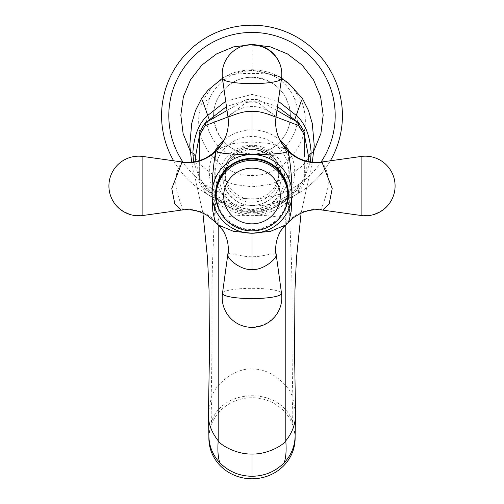 <?xml version="1.0" encoding="UTF-8"?>
<svg xmlns="http://www.w3.org/2000/svg" width="504" height="504" viewBox="0 0 504 504"><rect width="100%" height="100%" fill="white"/><g stroke="black" fill="none" stroke-linecap="round" stroke-linejoin="round"><path stroke-width="0.38" stroke-dasharray="2.52 1.89" d="M310.401 161.916L303.635 179.928L285.787 200.019C276.091 208.076 264.833 212.216 252 212.423C239.154 212.209 227.89 208.07 218.213 200.019L200.359 179.928L193.599 161.916M218.213 224.904L218.213 200.019L218.812 199.502L227.632 204.895C235.349 208.536 243.476 210.357 252 210.344M284.974 201.279L295.911 191.092L302.967 180.041L304.662 176.154L304.662 160.606L304.662 181.982A57.632 56.757 -0 0 1 298.607 192.32C278.473 209.853 278.195 210.011 258.061 215.372L258.061 212.612L260.757 211.075C269.539 209.708 277.616 206.438 284.974 201.279L285.44 199.238L285.787 200.019L285.787 224.904M302.4 98.463L301.386 100.768L291.98 86.732L278.328 76.438L252 69.98L225.672 76.438L212.02 86.732L202.614 100.762C195.823 117.955 196.44 140.068 214.981 159.302C225.918 170.276 238.26 175.682 252 175.524C265.759 175.676 278.101 170.264 289.019 159.302C307.566 140.062 308.177 117.968 301.392 100.768C299.074 101.852 296.654 100.819 294.128 97.663C301.329 115.926 298.129 132.571 284.539 147.596C275.99 156.114 265.142 160.562 252 160.94C240.143 161.072 229.301 156.624 219.461 147.596C205.871 132.571 202.671 115.926 209.866 97.663C219.045 79.997 233.087 70.951 252 70.522C271.984 71.662 286.033 80.709 294.128 97.663M292.704 422.384C291.961 416.625 292.043 408.731 292.963 398.683C290.071 385.377 270.049 368.418 253.625 369.167C236.609 366.748 214.269 384.092 211.037 398.683L208.467 412.461L208.877 435.758L211.296 422.384C222.182 386.896 281.812 386.896 292.704 422.384L295.123 435.758L295.533 412.461L292.963 398.683C291.325 356.29 292.849 306.262 291.469 262.464C289.447 216.021 288.628 181.635 289.019 159.302L284.539 147.596M219.461 147.596L214.981 159.302C215.372 181.635 214.553 216.021 212.531 262.464C211.151 306.262 212.675 356.29 211.037 398.683C211.957 408.731 212.039 416.625 211.296 422.384M190.052 150.69L201.335 165.627L216.128 177.112L233.415 184.344L252 186.814L270.591 184.338L287.847 177.124L302.646 165.646L313.948 150.69M173.666 160.795A90.424 90.424 0 0 0 330.334 160.795M252 206.048A90.424 90.424 0 0 1 161.576 115.624A90.424 90.424 0 0 1 252 25.2A90.424 90.424 0 0 1 342.424 115.624A90.424 90.424 0 0 1 252 206.048M201.6 98.463L202.614 100.768C204.926 101.852 207.346 100.819 209.866 97.663M295.123 438.278A43.123 40.522 0 0 0 252 397.751A43.123 40.522 0 0 0 208.877 438.278M225.716 101.241L252 94.418L278.284 101.241M277.521 106.59L260.751 101.254L243.243 101.26L226.479 106.59M227.959 116.966L245.939 102.488L245.939 99.723A57.632 56.757 -0 0 1 258.061 99.723L276.967 110.477M245.939 99.723L227.033 110.477M245.939 102.488A57.632 56.757 180 0 1 252 102.173A57.632 56.757 -0 0 1 258.061 102.488L276.041 116.966M258.061 102.488L258.061 99.723M304.662 133.113L304.662 136.174L295.911 121.243M304.662 136.174L304.662 156.895M308.177 161.513L304.662 176.154L304.662 179.222A57.632 56.757 -0 0 1 298.607 189.554L260.757 211.075L252 211.749L252 210.388C256.372 210.439 265.778 210.105 277.874 204.114L285.44 199.238C289.309 196.377 293.668 192.137 298.507 186.524L302.967 180.041M304.662 181.982L304.662 179.222M298.607 192.32L298.607 189.554M258.061 212.612A57.632 56.757 -0 0 1 245.939 212.612L243.243 211.075L252 211.749L252 212.423M219.026 201.279C226.34 206.419 234.41 209.689 243.243 211.075L208.089 191.092L219.026 201.279L218.812 199.502C214.83 196.554 210.527 192.415 205.897 187.078L200.97 179.915L208.089 191.092L205.393 189.554A57.632 56.757 180 0 1 199.338 179.222L199.338 176.154L200.97 179.915M195.823 161.513L199.338 176.154L199.338 150.551M208.089 121.243L199.338 136.174L199.338 133.113M199.338 179.222L199.338 160.606M258.061 215.372A57.632 56.757 -0 0 1 252 215.687A57.632 56.757 180 0 1 245.939 215.372C225.811 210.011 225.534 209.859 205.393 192.32L205.393 189.554M252 146.311A26.832 26.422 -0 0 1 278.832 172.733A26.832 26.422 -0 0 1 252 199.156A26.832 26.422 -0 0 1 225.168 172.733A26.832 26.422 -0 0 1 252 146.311M199.338 181.982A57.632 56.757 180 0 0 205.393 192.32M245.939 215.372L245.939 212.612M286.763 149.241L271.454 143.64L252 141.914L232.552 143.64L217.249 149.234M218.232 224.916L216.455 221.817C217.426 216.159 239.425 215.321 252 215.151C264.568 215.315 286.581 216.166 287.545 221.817L285.768 224.916M215.819 151.181C216.392 146.696 214.395 166.358 214.817 177.591C214.326 188.464 216.355 215.032 215.819 221.187L215.151 221.899M287.771 194.267A35.771 35.23 -0 0 1 252 229.496A35.771 35.23 -0 0 1 216.229 194.267M288.849 221.899L288.181 221.187C287.608 215.706 289.605 190.178 289.183 179.487C289.674 167.738 287.652 146.777 288.181 151.181M322.68 210.099L322.05 209.645C320.267 208.555 328.759 192.868 328.243 181.667C328.766 170.031 320.267 159.182 322.05 162.319M276.016 117.073A39.747 39.362 -2.1 0 1 276.028 116.997C277.08 116.638 263.554 105.84 252 106.577C240.452 105.84 226.92 116.638 227.972 116.997A39.747 39.362 -177.9 0 1 227.984 117.073M227.972 254.974C226.92 251.093 240.452 257.053 252 256.744C263.554 257.046 277.08 251.093 276.028 254.974M181.95 162.319C183.733 159.182 175.234 170.031 175.757 181.667C175.241 192.868 183.733 208.555 181.95 209.645L181.32 210.099M252 175.524L252 153.966C273.779 154.608 292.818 133.749 290.165 112.102C286.367 90.707 273.647 79.103 252 77.307C231.449 76.759 213.072 95.269 213.664 115.712C213.091 136.118 231.657 154.552 252 153.972C272.299 154.564 290.896 136.156 290.336 115.712C290.921 95.256 272.544 76.766 252 77.301L252 44.617M252 70.522L252 77.301C230.208 76.658 211.163 97.549 213.835 119.209C217.652 140.584 230.372 152.17 252 153.966M252 158.376L252 186.814M321.01 162.093A83.198 83.198 0 0 1 182.99 162.093M214.383 152.019A42.695 42.046 180 0 0 252 213.942A42.695 42.046 180 0 0 289.617 152.019M279.947 140.118A42.695 42.046 180 0 0 252 129.856A42.695 42.046 180 0 0 224.053 140.118M252 209.021A36.849 36.288 180 0 0 288.849 172.733A36.849 36.288 180 0 0 252 136.445A36.849 36.288 180 0 0 215.151 172.733A36.849 36.288 180 0 0 252 209.021M252 202.173A26.832 26.422 180 0 0 278.832 175.751A26.832 26.422 180 0 0 252 149.329A26.832 26.422 180 0 0 225.168 175.751A26.832 26.422 180 0 0 252 202.173M252 148.012A29.156 28.715 180 0 0 222.844 176.728A29.156 28.715 180 0 0 252 205.443A29.156 28.715 180 0 0 281.156 176.728A29.156 28.715 180 0 0 252 148.012M252 205.594A29.289 28.848 180 0 0 281.289 176.746A29.289 28.848 180 0 0 252 147.905A29.289 28.848 180 0 0 222.711 176.746A29.289 28.848 180 0 0 252 205.594M252 145.278A32.621 32.124 180 0 0 219.379 177.408A32.621 32.124 180 0 0 252 209.532A32.621 32.124 180 0 0 284.621 177.408A32.621 32.124 180 0 0 252 145.278M220.343 212.045A36.446 35.891 180 0 0 252 230.158A36.446 35.891 180 0 0 283.658 212.045M288.181 221.187A39.747 39.085 -11.3 0 1 322.05 209.645M361.129 156.467L361.129 215.057A29.812 29.358 180 0 0 395.086 185.982M361.129 215.504L361.129 215.057M252 141.914L252 106.577M222.478 78.511A29.522 5.128 180 0 1 252 73.389A29.522 5.128 180 0 1 281.522 78.511A29.522 5.128 0 0 1 281.509 78.637M252 215.151L252 256.744M287.545 221.817A39.747 38.871 178.6 0 0 275.65 250.463M216.455 221.817A39.747 38.871 1.4 0 1 228.35 250.463M222.516 293.202A29.522 5.128 180 0 1 252 288.332A29.522 5.128 180 0 1 281.484 293.202M281.812 297.543A29.812 29.358 -0 0 1 252 326.901M215.819 221.187A39.747 39.085 -168.7 0 0 181.95 209.645M142.871 156.467L142.871 215.057A29.812 29.358 -0 0 1 108.914 185.982M142.871 215.504L142.871 215.057M312.341 162.162L301.09 213.173M225.672 76.438C231.752 72.633 240.528 70.377 252 69.684C263.472 70.377 272.248 72.633 278.328 76.438M191.659 162.162L202.91 213.173M222.44 78.265L225.685 76.432M278.315 76.432L281.56 78.265M225.168 172.733L225.168 175.751C226.724 159.812 235.664 151.042 252 149.449C268.336 151.042 277.276 159.812 278.832 175.751L278.832 172.733"/><path stroke-width="0.76" d="M284.174 462.735C275.36 471.605 264.632 476.116 252 476.274C239.368 476.116 228.64 471.605 219.826 462.735C212.713 455.144 209.059 446.147 208.877 435.758L208.877 438.278A43.123 40.522 180 0 0 252 478.8A43.123 40.522 180 0 0 295.123 438.278L295.123 435.758C294.941 446.153 291.287 455.15 284.174 462.735C285.995 457.519 286.53 450.204 285.787 440.786C292.591 432.539 295.842 423.095 295.533 412.461L295.533 412.385M208.467 412.385L208.467 412.461C207.755 422.131 211.006 431.575 218.213 440.786C220.721 445.309 236.641 454.457 252 454.047C267.366 454.457 283.298 445.297 285.787 440.786L285.787 224.904M219.826 462.735C218.005 457.519 217.47 450.204 218.213 440.786L218.213 224.904M278.284 101.241L296.251 115.422C305.059 122.989 310.029 135.532 311.157 153.046L310.401 161.916M276.967 110.477L295.911 121.243L294.676 119.794L301.386 100.768M295.123 435.721L295.533 412.461M252 44.617L233.623 46.872L216.512 53.941L201.827 65.148L190.531 79.752L183.368 96.781L180.823 115.114L183.103 133.497L190.052 150.69M252 44.459L270.352 46.866L287.463 53.922L302.167 65.142L313.469 79.752L320.632 96.787L323.177 115.114L320.897 133.51L313.948 150.69M330.334 160.795A90.424 90.424 0 0 0 252 25.2A90.424 90.424 0 0 0 173.666 160.795M193.599 161.916L192.843 153.046C193.977 135.532 198.948 122.989 207.749 115.422L202.614 100.768M208.877 435.721L208.461 412.53L209.431 354.476L209.072 290.732L207.522 258.231L202.91 213.173M226.479 106.59L209.324 119.794L207.749 115.422L225.716 101.241M294.676 119.794L277.521 106.59M295.911 121.243L298.607 122.781A57.632 56.757 -0 0 1 304.662 133.113L304.662 156.895M276.041 116.966L298.607 125.54L298.607 122.781M308.177 161.513L308.442 156.171L304.662 136.174M199.338 150.551L199.338 136.174L195.558 156.164L195.823 161.513M199.338 160.606L199.338 133.113A57.632 56.757 180 0 1 205.393 122.781L208.089 121.243L209.324 119.794M227.033 110.477L208.089 121.243M205.393 122.781L205.393 125.54L227.959 116.966M298.607 125.54A57.632 56.757 -0 0 1 304.662 135.872M205.393 125.54A57.632 56.757 180 0 0 199.338 135.872M217.249 149.234L216.455 150.557C216.676 154.224 238.474 154.344 252 154.577C265.526 154.344 287.318 154.224 287.545 150.557L286.763 149.241L288.181 151.181C289.491 156.385 292.452 180.81 291.923 193.908L291.192 211.258L288.849 221.899L285.768 224.923L270.553 231.323L252 233.232L233.447 231.323L218.232 224.923L215.151 221.899L212.808 211.258L212.077 193.908C211.573 180.356 214.515 156.448 215.819 151.181L215.983 150.476C206.514 159.667 195.218 163.498 182.108 161.979L142.871 156.467A29.812 29.812 0 0 0 108.914 185.982A29.812 29.812 0 0 0 142.871 215.504L142.871 156.467M252 159.037A35.771 35.23 -0 0 1 287.771 194.267L287.771 195.647A35.771 35.23 -0 0 1 252 230.876A35.771 35.23 180 0 1 216.229 195.647L216.229 194.267A35.771 35.23 -0 0 1 252 159.037M288.017 150.476C297.486 159.667 308.782 163.498 321.892 161.979L332.218 188.515L329.269 203.484L322.68 210.099C314.887 209.066 307.459 210.193 300.403 213.494L294.248 217.142L288.849 221.899M216.455 150.557A39.747 39.362 -177.9 0 0 228.331 123.915A39.747 39.362 -177.9 0 0 228.331 123.864L227.972 116.997C226.649 118.27 240.981 110.634 252 111.359C263.012 110.634 277.351 118.264 276.028 116.997L275.669 123.864A39.747 39.362 -2.1 0 1 276.016 117.073M275.99 254.684L276.028 254.974C277.351 258.243 263.012 270.698 252 269.457C240.981 270.698 226.649 258.237 227.972 254.974L228.01 254.684M216.229 195.647A35.771 35.23 180 0 1 252 160.417A35.771 35.23 -0 0 1 287.771 195.647M215.151 221.899L206.684 215.126L203.496 213.444C196.466 210.181 189.076 209.066 181.32 210.099L174.731 203.484L171.782 188.515L182.108 161.979M252 476.274L252 454.047M252 153.966L252 158.376A36.446 35.891 180 0 0 220.343 212.045M182.99 162.093A83.198 83.198 0 0 1 252 32.426A83.198 83.198 0 0 1 321.01 162.093M308.442 156.171L311.157 153.046M195.558 156.164L192.843 153.046M289.617 152.019A42.695 42.046 180 0 0 279.947 140.118M224.053 140.118A42.695 42.046 180 0 0 214.383 152.019M212.077 193.908A39.923 39.318 180 0 0 252 233.226A39.923 39.318 180 0 0 291.923 193.908A39.923 39.318 180 0 0 252 154.589A39.923 39.318 180 0 0 212.077 193.908M283.658 212.045A36.446 35.891 180 0 0 252 158.376M288.181 151.181A39.747 39.154 168 0 0 322.05 162.319M322.68 210.099L361.129 215.504L361.129 156.467L321.892 161.979M252 154.564L252 111.359M287.545 150.557A39.747 39.362 -2.1 0 1 275.669 123.915A39.747 39.362 -2.1 0 1 275.669 123.864M228.331 123.864A39.747 39.362 -177.9 0 0 227.984 117.073M222.478 78.511A29.522 5.128 0 0 0 222.491 78.637A29.522 5.128 0 0 0 252 83.639A29.522 5.128 0 0 0 281.509 78.637A29.812 29.812 0 0 0 281.812 74.428A29.812 29.358 180 0 0 252 45.07M281.522 78.511A29.812 29.358 180 0 0 281.812 74.428A29.812 29.812 0 0 0 252 44.617A29.812 29.812 0 0 0 222.491 78.637L227.972 117.041M285.768 224.923C282.41 228.476 280.344 231.229 279.575 233.176C276.898 238.316 275.587 244.081 275.65 250.463A39.747 38.871 178.6 0 0 275.65 250.501A39.747 38.871 178.6 0 0 276.028 254.974M218.232 224.923C221.59 228.476 223.656 231.229 224.425 233.176C227.102 238.316 228.413 244.081 228.35 250.463A39.747 38.871 1.4 0 1 228.35 250.501A39.747 38.871 1.4 0 1 227.972 254.974M252 233.239L252 269.457M228.35 250.501L222.491 293.328A29.522 5.128 180 0 0 222.478 293.454A29.522 5.128 0 0 0 252 298.582A29.522 5.128 0 0 0 281.522 293.454A29.812 29.358 -0 0 1 281.812 297.543A29.812 29.812 0 0 0 281.509 293.328A29.522 5.128 180 0 1 281.522 293.454M281.812 297.543A29.812 29.812 0 0 1 252 327.354A29.812 29.812 0 0 1 222.491 293.328A29.522 5.128 180 0 1 222.516 293.202M281.484 293.202A29.522 5.128 180 0 1 281.509 293.328L275.65 250.501M252 168.128A28.293 27.859 180 0 0 223.707 195.993A28.293 27.859 180 0 0 252 223.852A28.293 27.859 -0 0 0 280.293 195.993A28.293 27.859 -0 0 0 252 168.128M215.819 151.181A39.747 39.154 12 0 1 181.95 162.319M281.56 78.265L288.427 83.059L302.4 98.463L308.429 110.37L312.278 123.442L314.238 145.473L312.341 162.162M301.09 213.173L296.478 258.237L294.928 290.739L294.569 354.262L295.539 412.53M222.44 78.265L207.919 90.266L201.6 98.463L195.571 110.37L191.722 123.442L189.762 145.473L191.659 162.162M217.218 149.26L215.983 150.476M361.129 215.504A29.812 29.812 0 0 0 395.086 185.982A29.812 29.812 0 0 0 361.129 156.467M217.218 149.266L222.258 143.18C225.95 137.542 227.978 131.116 228.331 123.915M286.782 149.266L281.742 143.18C278.05 137.542 276.028 131.116 275.669 123.915M276.028 117.041L281.509 78.637M181.32 210.099L142.871 215.504"/></g></svg>
